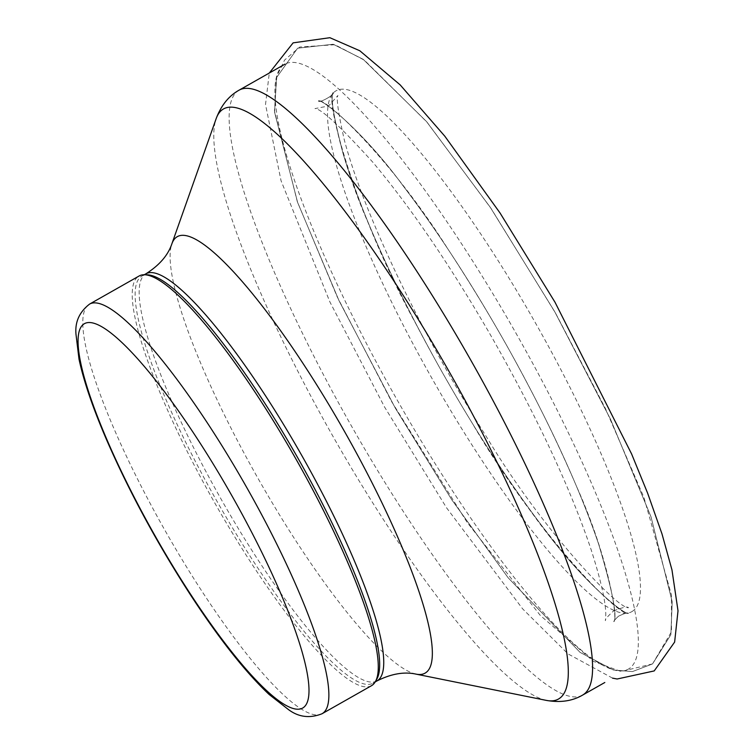 <?xml version="1.0" encoding="UTF-8"?>
<svg xmlns="http://www.w3.org/2000/svg" width="754" height="754" viewBox="0 0 754 754"><rect width="100%" height="100%" fill="white"/><g stroke="black" fill="none" stroke-linecap="round" stroke-linejoin="round"><path stroke-width="0.57" stroke-dasharray="3.77 2.83" d="M371.468 685.716A235.512 46.135 60.4 0 1 215.144 503.625A235.512 46.135 60.4 0 1 139.094 276.002M376.727 679.269A234.06 45.853 60.4 0 1 373.72 682.709A234.06 45.853 60.4 0 1 372.891 683.237A234.06 45.853 60.4 0 1 217.538 502.268A234.06 45.853 60.4 0 1 141.95 276.049A234.06 45.853 60.4 0 1 147.322 274.795M632.813 611.013A299.536 58.68 60.4 0 1 626.385 613.256A299.536 58.68 60.4 0 1 432.937 380.101A299.536 58.68 60.4 0 1 332.118 94.41A299.536 58.68 60.4 0 1 526.509 307.378A299.536 58.68 60.4 0 1 632.813 611.013M629.449 668.44A347.83 68.143 60.4 0 1 399.186 403.513A347.83 68.143 60.4 0 1 285.031 64.109A347.83 68.143 60.4 0 1 514.058 329.818A347.83 68.143 60.4 0 1 629.449 668.44M322.015 713.765A235.512 46.135 60.4 0 1 165.701 531.664A235.512 46.135 60.4 0 1 89.641 304.05M582.456 695.179A347.83 68.143 60.4 0 1 351.59 426.236A347.83 68.143 60.4 0 1 239.263 90.065M546.348 700.391A339.357 66.484 60.4 0 1 333.164 436.689A339.357 66.484 60.4 0 1 216.257 118.378M416.104 674.142A251.016 49.17 60.4 0 1 258.415 479.082A251.016 49.17 60.4 0 1 171.94 243.636M376.934 680.947A234.06 45.853 60.4 0 1 221.572 499.977A234.06 45.853 60.4 0 1 145.993 273.759M613.511 611.013C622.512 607.366 627.507 606.273 628.478 607.715C618.883 609.722 543.794 532.541 486.321 436.575C453.333 384.229 423.852 331.006 397.886 276.897C371.835 222.081 353.946 176.313 344.22 139.584C338.207 112.676 336.114 97.963 337.943 95.456L328.574 106.003L314.983 108.585C321.298 108.755 340.554 126.615 372.759 162.167C410.261 206.841 449.196 263.891 489.563 333.334C535.924 414.37 569.732 486.321 590.976 549.195C600.957 580.382 605.886 602.342 605.773 615.094L605.424 620.693C604.765 619.703 607.46 616.48 613.511 611.013M612.531 678.129L568.045 653.906L522.635 608.855L446.604 507.866L384.54 406.981L329.903 301.949L281.053 180.734L265.512 104.504L269.291 73.034M372.891 683.237L375.2 681.936M141.95 276.049L144.25 274.739M626.385 613.256L628.497 613.332C623.2 615.688 571.9 571.466 525.764 504.002C487.027 449.799 450.402 389.724 415.869 323.768C355.351 213.947 324.682 99.415 333.136 92.563L332.118 94.41M618.459 616.235C624.303 613.426 627.648 612.455 628.497 613.332C624.651 615.245 583.134 582.239 544.058 528.686C509.11 482.833 474.398 429.346 439.931 368.225C393.937 285.521 361.703 214.136 343.211 154.08C333.551 116.889 330.186 96.389 333.136 92.563C335.86 94.212 318.424 103.986 318.452 100.829C322.307 98.953 363.767 131.95 402.749 185.352C437.829 231.365 472.654 285.05 507.235 346.406C548.535 420.543 579.015 486.462 598.648 544.162C612.389 590.514 617.46 616.357 613.869 621.692C613.567 621.221 615.094 619.402 618.459 616.235C624.303 613.426 627.648 612.455 628.497 613.332C624.651 615.245 583.134 582.239 544.058 528.686C509.11 482.833 474.398 429.346 439.931 368.225C393.937 285.521 361.703 214.136 343.211 154.08C333.551 116.889 330.186 96.389 333.136 92.563C335.86 94.212 318.424 103.986 318.452 100.829C322.307 98.953 363.767 131.95 402.749 185.352C437.829 231.365 472.654 285.05 507.235 346.406C548.535 420.543 579.015 486.462 598.648 544.162C612.389 590.514 617.46 616.357 613.869 621.692C613.567 621.221 615.094 619.402 618.459 616.235C615.104 619.392 613.567 621.211 613.869 621.692C618.176 618.676 608.233 557.036 577.027 487.518C542.955 407.839 499.93 328.367 447.951 249.093C392.514 161.045 326.152 97.879 318.452 100.829C318.433 103.986 335.86 94.212 333.136 92.563C328.791 95.532 338.706 157.209 369.978 226.86C397.198 290.921 431.561 356.802 473.041 424.502C536.103 532.418 618.327 617.055 628.497 613.332C627.648 612.455 624.312 613.426 618.459 616.235M652.549 663.906L632.465 671.578L613.341 669.986L580.09 652.389L508.158 577.781L451.731 499.714L395.341 408.168L339.112 300.865L297.613 202.449L274.607 112.327L276.379 77.785L297.642 48.19L333.211 44.26L363.183 59.312L426.425 121.451L490.251 207.265L554.652 311.581L610.41 419.026L651.013 516.81L672.21 601.786L670.853 634.727L652.549 663.906L632.465 671.578L613.341 669.986L580.09 652.389L508.158 577.781L451.731 499.714L395.341 408.168L339.112 300.865L297.613 202.449L274.607 112.327L276.379 77.785L297.642 48.19L333.211 44.26L363.183 59.312L426.425 121.451L490.251 207.265L554.652 311.581L610.41 419.026L651.013 516.81L672.21 601.786L670.853 634.727L652.549 663.906L671.484 631.729L671.437 594.944L643.878 497.291L605.396 408.47L555.51 313.08L491.071 208.472L427.103 122.252L364.371 60.16L334.88 44.722L299.79 47.021L284.607 60.028L276.841 76.145L274.465 110.895L297.283 201.535L337.283 296.991L391.467 401.364L467.15 522.399L540.279 615.405L593.737 661.503L621.089 671.503L652.549 663.906"/><path stroke-width="1.13" d="M89.641 304.05L139.094 276.002A235.512 46.135 60.4 0 1 144.495 274.748A235.512 46.135 60.4 0 1 295.417 458.102A235.512 46.135 60.4 0 1 375.322 681.72A235.512 46.135 60.4 0 1 372.297 685.188A235.512 46.135 60.4 0 1 371.468 685.716L322.015 713.765C309.894 718.524 298.801 717.195 288.716 709.768L269.103 694.462C245.55 672.285 219.273 638.977 190.253 594.529C157.124 543.266 129.264 491.759 106.672 440.016C92.959 408.244 83.732 381.27 79 359.111L75.984 334.267C74.872 321.977 79.434 311.911 89.641 304.05A235.512 46.135 60.4 0 1 244.72 483.955A235.512 46.135 60.4 0 1 322.844 713.227A235.512 46.135 60.4 0 1 322.015 713.765M144.495 274.748L147.322 274.795A234.06 45.853 60.4 0 1 297.302 457.028A234.06 45.853 60.4 0 1 376.727 679.269L375.322 681.72M303.287 707.667A221.016 43.298 60.4 0 1 107.973 442.089A221.016 43.298 60.4 0 1 169.15 397.989A221.016 43.298 60.4 0 1 303.287 707.667M583.69 694.396A347.83 68.143 60.4 0 1 582.456 695.179C572.248 701.107 560.213 702.841 546.348 700.391A339.357 66.484 60.4 0 0 559.609 698.308A339.357 66.484 60.4 0 0 432.702 343.268A339.357 66.484 60.4 0 0 216.257 118.378C221.261 105.23 228.933 95.786 239.263 90.065A347.83 68.143 60.4 0 1 468.3 355.775A347.83 68.143 60.4 0 1 583.69 694.396M216.257 118.378L171.94 243.636A251.016 49.17 60.4 0 1 332.043 409.978A251.016 49.17 60.4 0 1 425.916 672.596A251.016 49.17 60.4 0 1 416.104 674.142L546.348 700.391M171.94 243.636C168.114 255.163 159.462 265.201 145.993 273.759A234.06 45.853 60.4 0 1 300.111 452.56A234.06 45.853 60.4 0 1 377.763 680.419A234.06 45.853 60.4 0 1 376.934 680.947C391.194 673.774 404.248 671.503 416.104 674.142M269.291 73.034L293.118 42.855L329.866 37.7L359.799 50.763L400.167 84.891L444.869 136.267L500.034 212.986L555.019 302.25L631.607 453.965L647.677 493.304L661.974 533.86L671.965 569.873L678.016 610.815L674.632 642.069L654.208 670.928L617.13 679.005L612.531 678.129M375.2 681.936L376.934 680.947M144.25 274.739L145.993 273.759M582.456 695.179L604.821 682.493M239.263 90.065L285.031 64.109"/></g></svg>
